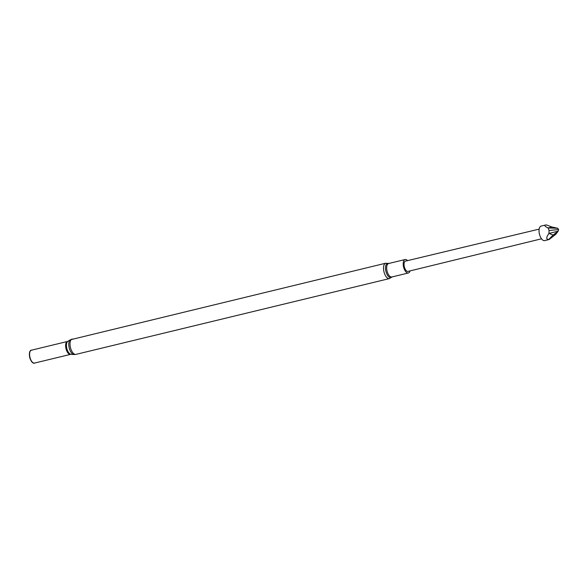 <?xml version="1.0" encoding="UTF-8"?>
<svg xmlns="http://www.w3.org/2000/svg" width="588" height="588" viewBox="0 0 588 588"><rect width="100%" height="100%" fill="white"/><g stroke="black" fill="none" stroke-linecap="round" stroke-linejoin="round"><path stroke-width="0.88" d="M539.88 235.59L539.718 235.119A4.976 2.345 -103.6 0 1 539.269 233.318A4.976 2.345 -103.6 0 1 539.255 233.208L539.181 232.716A7.475 3.521 76.4 0 0 539.211 232.885A7.475 3.521 76.4 0 0 539.88 235.59A7.475 3.521 76.4 0 0 544.642 240.61L549.038 239.544M539.159 229.122L405.514 261.116A5.292 2.492 76.4 0 0 404.154 265.93A5.292 2.492 76.4 0 0 407.999 271.399L541.504 238.801M545.524 225.013L541.129 226.079A7.475 3.521 76.4 0 0 539.181 232.716M549.177 239.492L555.785 234.296L553.132 235.031L548.648 239.522L547.399 239.272C546.223 238.441 546.744 236.494 548.964 233.443L549.067 230.496L548.119 227.997L551.889 226.997L546.392 224.925L545.208 225.108C544.238 225.586 545.208 226.549 548.119 227.997L557.74 228.247L558.578 229.496M410.042 270.899A6.924 3.256 -103.6 0 1 408.381 272.986A6.924 3.256 -103.6 0 1 403.353 265.835A6.924 3.256 -103.6 0 1 405.132 259.529A6.924 3.256 -103.6 0 1 407.558 260.624M34.935 362.987A6.725 3.168 -103.6 0 1 30.613 359.856L30.407 359.422A5.498 2.587 -103.6 0 1 29.54 356.475A5.498 2.587 -103.6 0 1 29.422 355.336L29.4 354.858A6.725 3.168 -103.6 0 1 31.818 350.095M30.613 359.856A6.725 3.168 -103.6 0 1 29.54 356.255A6.725 3.168 -103.6 0 1 29.4 354.858M29.738 356.225A6.63 3.124 -103.6 0 1 31.436 350.191L67.458 341.481A6.63 3.124 -103.6 0 0 65.76 347.515A6.63 3.124 -103.6 0 0 70.575 354.366L34.552 363.075A6.63 3.124 -103.6 0 1 29.738 356.225M558.593 229.592L558.188 231.143L548.964 233.443L553.132 235.031L558.188 231.143L555.785 234.296M549.067 230.496L558.571 229.541M557.74 228.247L551.889 226.997M408.381 272.986L391.851 276.985A6.924 3.256 -103.6 0 1 386.816 269.826A6.924 3.256 -103.6 0 1 388.595 263.527L405.132 259.529M391.917 276.97A7.284 3.432 -103.6 0 1 385.669 270.046A7.284 3.432 -103.6 0 1 388.661 263.512M392.093 276.742L389.432 278.58A7.909 3.719 -103.6 0 1 383.685 270.406A7.909 3.719 -103.6 0 1 385.713 263.211L70.391 339.768A7.688 3.616 -103.6 0 0 68.928 346.56A7.688 3.616 -103.6 0 0 73.963 354.542L75.94 354.388A7.909 3.719 -103.6 0 1 70.192 346.214A7.909 3.719 -103.6 0 1 72.221 339.011M70.575 354.366L71.038 354.329A6.777 3.19 -103.6 0 1 66.598 347.287A6.777 3.19 -103.6 0 1 67.892 341.305L70.391 339.768M388.925 263.63L385.713 263.211M389.432 278.58L75.94 354.388M71.038 354.329L73.963 354.542M67.892 341.305L67.458 341.481"/></g></svg>
